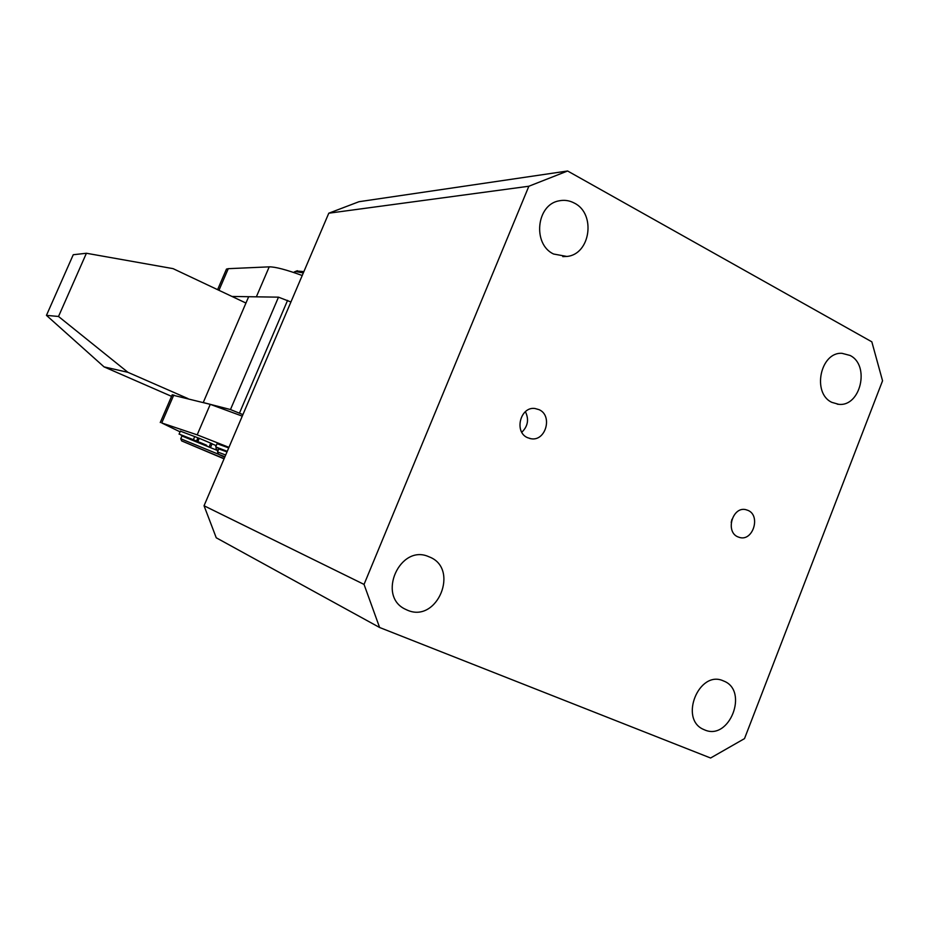 <?xml version="1.0" encoding="UTF-8"?>
<svg xmlns="http://www.w3.org/2000/svg" width="929" height="929" viewBox="0 0 929 929"><rect width="100%" height="100%" fill="white"/><g stroke="black" fill="none" stroke-linecap="round" stroke-linejoin="round"><path stroke-width="1.39" d="M553.545 254.012L566.841 256.45C590.426 254.511 596.232 213.798 574.424 203.137C569.523 200.49 564.391 199.723 559.049 200.85C536.381 204.554 532.317 244.153 553.545 254.012M831.827 402.35L838.736 404.324C860.649 406.914 870.276 365.225 850.047 355.447L841.988 353.322C820.365 351.812 811.783 393.164 831.827 402.35M407.343 610.156C437.443 623.638 459.971 568.362 429.21 556.877L428.78 556.703C400.097 543.558 376.524 595.919 405.311 609.215L407.343 610.156M704.577 729.88C729.532 741.179 749.134 690.398 723.575 680.98L723.366 680.887C699.119 669.495 678.785 719.104 703.578 729.451L704.577 729.88M521.796 432.252C527.939 426.26 529.135 419.397 525.396 411.675M527.579 437.698L530.947 438.72C545.776 441.658 553.01 415.518 539.017 409.643L534.988 408.505C520.333 406.263 513.772 432.078 527.579 437.698M737.8 536.834L739.798 537.531C753.059 541.27 760.874 515.781 748.135 510.439L745.743 509.638C732.551 506.317 725.131 531.69 737.8 536.834M731.216 522.47L731.947 519.323M882.55 380.785L744.512 738.613L710.592 758.006L379.613 627.493L364.04 584.411L528.856 186.241L567.607 170.994L871.832 341.826L882.55 380.785M379.613 627.493L216.248 537.786L204.043 505.759L242.91 414.613L230.473 409.55L203.242 402.536L248.67 296.711L278.491 297.164L290.928 301.983L328.785 213.205L358.977 201.709L567.607 170.994M528.856 186.241L328.785 213.205M290.928 301.983L242.91 414.613M204.043 505.759L364.04 584.411M230.473 409.55L278.491 297.164M239.473 413.103L287.572 300.369M245.953 303.051L173.049 268.632L86.409 253.257L58.515 316.475L127.947 372.332L188.018 398.611M86.409 253.257L73.252 254.732L46.45 315.361L58.515 316.475M127.947 372.332L104.06 366.885L171.563 396.346M104.06 366.885L46.45 315.361M212.067 443.865L216.225 445.641M242.26 416.134L210.256 404.347L172.144 394.999M180.075 431.846L161.727 422.95L197.18 434.853L228.952 447.348M302.215 275.507C286.167 269.654 275.17 266.774 269.213 266.855L228.279 268.678L226.467 269.096L226.026 270.13M231.983 296.456L256.358 296.827L269.213 266.855M218.013 450.716L181.945 435.991M180.795 438.79L218.443 454.235M224.052 458.833L181.643 440.903L224.121 458.659M227.001 451.924L218.779 448.939M217.537 451.982L225.689 454.989M303.318 272.929L295.701 271.547L294.075 272.569M224.737 457.231L218.454 454.258L224.946 456.72M303.876 271.616L296.641 271.001M206.737 445.374L193.371 439.719L194.718 436.584L180.365 431.149M193.371 439.719L179.994 434.435L183.443 436.34M200.049 442.436L206.215 445.049L200.049 442.436M218.28 450.089L216.527 449.555M194.718 436.584L197.912 437.838L196.565 440.985M197.9 441.449L199.247 438.291L197.912 437.838M212.056 443.714L199.247 438.291M228.708 447.906L217.061 443.679M227.257 451.32L215.679 446.919L220.394 449.322L220.649 448.707M210.256 404.347L197.18 434.853M161.727 422.95L173.804 394.953M218.954 290.301L228.279 268.678M215.842 449.23L216.562 447.534M209.408 446.268L210.755 443.11M562.788 256.613L566.841 256.45M838.736 404.324L837.238 404.161M530.947 438.72L529.844 438.511M172.283 394.686L160.264 422.521M226.467 269.096L217.595 289.662M183.663 435.817L183.408 436.398M181.979 435.922L180.783 438.709M181.643 440.903L180.749 438.697M218.814 448.846L217.525 451.866L218.454 454.258M294.388 271.837L294.063 272.615M297.385 270.711L295.085 271.605M180.412 431.056L179.076 434.145M216.503 447.499L215.783 449.206M212.126 443.737L210.778 446.884M217.119 443.551L215.679 446.919"/></g></svg>
